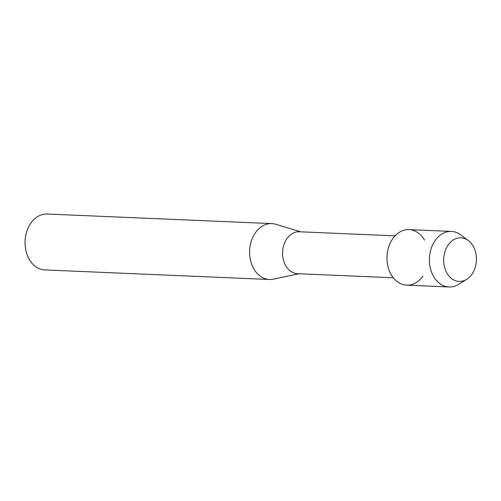 <?xml version="1.0" encoding="UTF-8"?>
<svg xmlns="http://www.w3.org/2000/svg" width="501" height="501" viewBox="0 0 501 501"><rect width="100%" height="100%" fill="white"/><g stroke="black" fill="none" stroke-linecap="round" stroke-linejoin="round"><path stroke-width="0.75" d="M446.028 248.797A21.819 16.364 92.4 0 0 451.576 278.55A21.819 16.364 92.4 0 0 474.065 270.427A21.819 16.364 92.4 0 0 468.523 240.674A21.819 16.364 92.4 0 0 446.028 248.797A21.819 16.364 92.4 0 0 447.762 274.442A21.819 16.364 92.4 0 0 466.7 279.314A21.819 16.364 92.4 0 0 474.065 270.427A21.819 16.364 92.4 0 0 468.354 240.549A21.819 16.364 92.4 0 0 446.028 248.797M424.497 240.117A27.799 20.854 92.4 0 0 389.978 243.611A27.799 20.854 92.4 0 0 395.183 279.896A27.799 20.854 92.4 0 0 422.969 276.013M395.057 235.846L299.216 231.763A20.979 15.738 92.4 0 0 284.85 242.327A20.979 15.738 92.4 0 0 297.431 273.684L393.272 277.767M300.719 231.825L275.732 224.266A27.975 20.986 92.4 0 0 271.792 223.596A27.975 20.986 92.4 0 0 252.629 237.674A27.975 20.986 92.4 0 0 269.413 279.489A27.975 20.986 92.4 0 0 273.396 279.157L298.934 273.753M271.792 223.596L47.232 214.033A27.975 20.986 92.4 0 0 28.069 228.112A27.975 20.986 92.4 0 0 44.846 269.926L269.413 279.489M468.354 240.549L460.832 234.906A27.799 20.854 92.4 0 0 451.432 231.424A27.799 20.854 92.4 0 0 432.394 245.415A27.799 20.854 92.4 0 0 449.071 286.967A27.799 20.854 92.4 0 0 458.728 284.299L466.7 279.314M451.432 231.424L409.016 229.615A27.799 20.854 92.4 0 0 389.978 243.611A27.799 20.854 92.4 0 0 406.649 285.163L449.071 286.967"/></g></svg>
